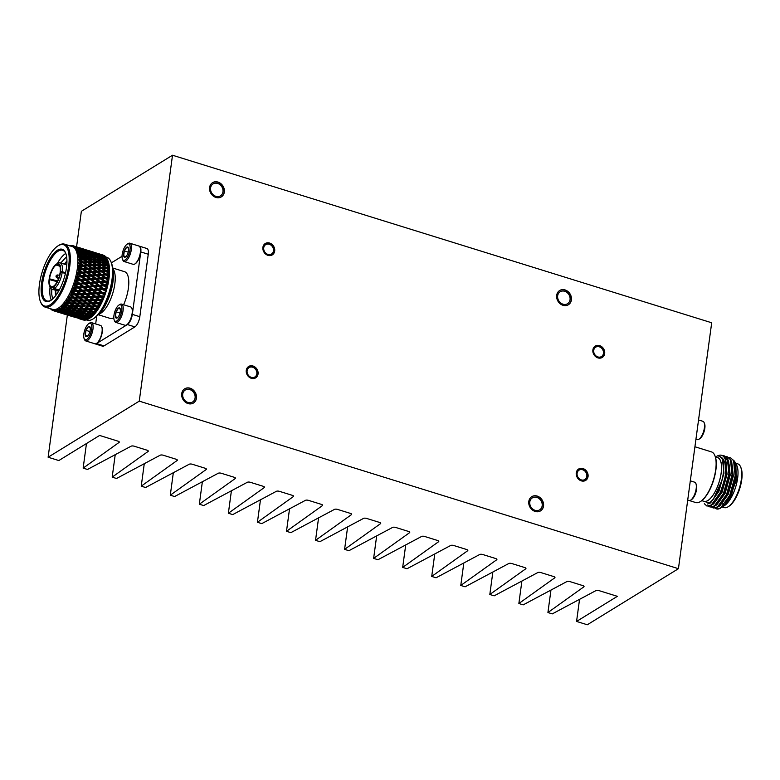 <?xml version="1.0" encoding="UTF-8"?>
<svg xmlns="http://www.w3.org/2000/svg" width="780" height="780" viewBox="0 0 780 780"><rect width="100%" height="100%" fill="white"/><g stroke="black" fill="none" stroke-linecap="round" stroke-linejoin="round"><path stroke-width="1.17" d="M687.707 500.117L688.974 500.516A9.584 3.676 -72.7 0 0 690.622 500.175A9.584 3.676 -72.7 0 0 690.69 500.136A9.584 3.676 -72.7 0 0 695.331 492.443A9.584 3.676 -72.7 0 0 695.867 483.483A9.584 3.676 -72.7 0 0 694.668 482.196L690.31 480.851M695.867 483.483L696.306 484.526A8.629 3.315 107.3 0 1 695.828 492.599A8.629 3.315 107.3 0 1 691.645 499.522A8.629 3.315 107.3 0 1 691.587 499.561M695.945 439.218L697.203 439.608A9.584 3.676 -72.7 0 0 698.861 439.276A9.584 3.676 -72.7 0 0 698.919 439.238A9.584 3.676 -72.7 0 0 703.56 431.545A9.584 3.676 -72.7 0 0 704.096 422.575A9.584 3.676 -72.7 0 0 702.897 421.298L698.548 419.942M704.096 422.575L704.545 423.628A8.629 3.315 107.3 0 1 704.057 431.701A8.629 3.315 107.3 0 1 699.884 438.623A8.629 3.315 107.3 0 1 699.826 438.652M689.393 500.575L695.75 502.554A26.52 10.169 -72.7 0 0 700.323 501.628A26.52 10.169 -72.7 0 0 700.499 501.52A26.52 10.169 -72.7 0 0 713.339 480.246A26.52 10.169 -72.7 0 0 714.812 455.452A26.52 10.169 -72.7 0 0 711.496 451.903L694.922 446.755M700.713 501.374A26.091 10.013 -72.7 0 0 700.928 501.248A26.091 10.013 -72.7 0 0 713.554 480.314A26.091 10.013 -72.7 0 0 715.016 455.91A26.091 10.013 -72.7 0 0 714.909 455.686M701.776 500.643L703.931 501.316A22.912 8.785 -72.7 0 0 707.879 500.516A22.912 8.785 -72.7 0 0 720.34 477.497A22.912 8.785 -72.7 0 0 717.532 457.558L715.367 456.885M716.976 457.382A22.961 8.804 107.3 0 1 720.525 476.755A22.961 8.804 107.3 0 1 707.879 500.565A22.961 8.804 107.3 0 1 703.375 501.14M702.068 500.741L709.439 503.032L713.398 499.132L721.627 481.182A24.589 9.428 -72.7 0 0 719.472 456.398A24.589 9.428 -72.7 0 0 718.877 456.271C724.776 457.655 726.775 465.124 724.874 478.676A26.52 10.169 -72.7 0 0 725.917 461.575C724.396 455.481 721.354 453.706 716.8 456.251L715.66 456.982M725.917 461.575L726.19 473.08L720.72 492.628L715.786 501.052L711.614 505.138L707.06 506.064M722.699 455.793L724.552 455.959L727.721 458.845L729.583 466.752L729.31 474.045L723.84 493.594L718.907 502.018L714.733 506.103L710.18 507.029M727.477 456.875L730.841 459.81L732.703 467.727L732.43 475.01L726.96 494.559L722.026 502.993L717.853 507.078L713.3 508.004M730.597 457.85L733.96 460.785L735.823 468.692L735.55 475.985L730.07 495.534L725.185 503.9L720.934 507.868A26.52 10.169 107.3 0 1 716.898 509.057L720.593 507.926L729.7 495.417L735.169 475.868L733.58 460.668L730.782 457.899M721.227 507.673L720.174 508.18M722.592 506.298L725.234 503.783M725.595 503.353L730.606 494.969L735.657 476.824L735.823 468.692M735.852 469.423L734.935 464.529M719.472 505.333L722.894 501.862L727.486 493.994L732.537 475.858L732.703 467.727M732.732 468.458L731.816 463.554M716.352 504.367L719.774 500.887L724.367 493.028L729.417 474.893L729.583 466.752M729.612 467.493L727.916 460.785L724.649 458.026M713.232 503.392L716.225 500.458M715.786 501.052L721.246 492.053L726.297 473.918L726.463 465.787M726.492 466.518L726.317 464.841M713.476 499.034L718.136 491.088L721.627 481.182M724.874 478.676L720.34 492.502L711.243 505.021L706.875 506.005L704.311 503.704M722.485 455.656L724.172 455.842L727.35 458.728L728.929 473.928L723.46 493.477L714.353 505.986L709.995 506.981L708.708 506.269M725.849 456.622L727.292 456.817L730.46 459.693L732.05 474.893L726.58 494.442L717.473 506.961L713.115 507.946L711.828 507.234M728.968 457.587L730.411 457.782M725.966 502.827A26.52 10.169 107.3 0 1 720.934 507.868M719.472 456.398L722.456 459.089L723.957 473.197L718.916 491.332L710.502 502.944L707.431 504.017M725.419 459.771L727.077 474.162L722.026 492.297L713.612 503.909L712.403 504.572M724.727 458.172L725.341 458.25M728.559 460.785L730.197 475.127L725.146 493.272L716.732 504.884L715.523 505.537M731.679 461.75L733.317 476.102L728.267 494.237L719.852 505.85L718.643 506.512M734.789 462.715L736.437 477.067L731.386 495.202L728.91 499.931L736.252 480.402L735.852 463.223L733.6 460.18M715.026 508.199L716.898 509.057M722.143 507.049A24.589 9.428 -72.7 0 0 722.865 506.639A24.589 9.428 -72.7 0 0 728.91 499.931M716.537 499.375A22.961 8.804 -72.7 0 0 716.606 499.931M722.865 506.639L724.493 505.586A22.961 8.804 -72.7 0 0 735.608 487.168A22.961 8.804 -72.7 0 0 736.885 465.689L735.852 463.223M716.557 499.337A22.912 8.785 -72.7 0 0 716.635 499.902M722.231 507L724.142 507.595A22.912 8.785 -72.7 0 0 728.091 506.795A22.912 8.785 -72.7 0 0 728.237 506.708A22.912 8.785 -72.7 0 0 739.333 488.329A22.912 8.785 -72.7 0 0 740.61 466.898A22.912 8.785 -72.7 0 0 737.734 463.837L735.871 463.252M729.631 468.634A22.912 8.785 -72.7 0 0 729.251 469.141M720.213 499.502A22.912 8.785 -72.7 0 0 720.262 500.117M721.295 497.825A22.064 8.463 -72.7 0 0 721.315 498.44M721.997 503.022A22.064 8.463 -72.7 0 0 722.26 503.773M728.237 506.708L729.085 506.161A22.064 8.463 -72.7 0 0 739.771 488.465A22.064 8.463 -72.7 0 0 741 467.825L740.61 466.898M728.5 498.693A14.43 5.538 107.3 0 1 728.393 498.761A14.43 5.538 107.3 0 1 727.867 499.044M730.714 496.616A14.43 5.538 107.3 0 1 728.851 498.449M131.927 308.48A9.107 3.49 107.3 0 1 132.034 308.734A9.107 3.49 107.3 0 1 132.337 313.667A9.107 3.49 107.3 0 1 127.12 324.558A9.107 3.49 107.3 0 1 126.886 324.694M112.915 268.067L124.517 271.674A24.443 9.379 107.3 0 1 123.601 304.746M113.802 317.762A24.443 9.379 107.3 0 1 110.009 318.367L98.407 314.759M122.031 256.298L111.404 262.831M96.72 316.154L95.667 323.934M94.897 343.775A8.482 3.256 -72.7 0 0 95.092 343.853A8.482 3.256 -72.7 0 0 96.554 343.561L127.413 324.568A8.482 3.256 -72.7 0 0 132.327 314.379L140.78 251.92A8.482 3.256 -72.7 0 0 139.435 246.188A8.482 3.256 -72.7 0 0 139.113 246.129M101.829 327.005A9.107 3.49 107.3 0 1 101.946 327.249A9.107 3.49 107.3 0 1 102.239 332.183A9.107 3.49 107.3 0 1 97.022 343.073A9.107 3.49 107.3 0 1 96.788 343.21M140.156 247.582A9.107 3.49 107.3 0 1 140.273 247.826A9.107 3.49 107.3 0 1 140.566 252.759A9.107 3.49 107.3 0 1 135.349 263.66A9.107 3.49 107.3 0 1 135.115 263.796M124.098 261.524L133.156 264.332A9.584 3.676 -72.7 0 0 134.872 263.962A9.584 3.676 -72.7 0 0 140.361 252.496A9.584 3.676 -72.7 0 0 140.049 247.299A9.584 3.676 -72.7 0 0 138.85 246.022L129.792 243.204A9.584 3.676 107.3 0 1 131.303 249.678A9.584 3.676 107.3 0 1 124.098 261.524A9.584 3.676 107.3 0 1 122.899 260.237L122.46 259.194A8.629 3.315 -72.7 0 0 126.497 258.658A8.629 3.315 -72.7 0 0 130.026 249.688A8.629 3.315 -72.7 0 0 127.12 244.198A8.629 3.315 -72.7 0 0 122.938 251.121A8.629 3.315 -72.7 0 0 122.46 259.194M127.12 244.198L128.076 243.584A9.584 3.676 107.3 0 1 129.792 243.204M128.544 248.342A5.362 2.057 -72.7 0 0 128.359 247.699A5.362 2.057 -72.7 0 0 126.77 247.172A5.362 2.057 -72.7 0 0 124.322 250.936A5.362 2.057 -72.7 0 0 123.659 255.869A5.362 2.057 -72.7 0 0 125.434 257.029A5.362 2.057 -72.7 0 0 125.473 257.01A5.362 2.057 -72.7 0 0 127.881 253.266A5.362 2.057 -72.7 0 0 128.544 248.342L126.77 247.172L124.322 250.936L123.659 255.869L125.434 257.029M128.222 252.145L124.322 250.936M125.98 256.591L123.659 255.869M115.869 322.423L124.927 325.24A9.584 3.676 -72.7 0 0 126.643 324.86A9.584 3.676 -72.7 0 0 132.132 313.394A9.584 3.676 -72.7 0 0 131.82 308.207A9.584 3.676 -72.7 0 0 130.611 306.92L121.553 304.112A9.584 3.676 107.3 0 1 123.074 310.586A9.584 3.676 107.3 0 1 115.869 322.423A9.584 3.676 107.3 0 1 114.66 321.145L114.221 320.093A8.629 3.315 -72.7 0 0 118.258 319.566A8.629 3.315 -72.7 0 0 121.787 310.586A8.629 3.315 -72.7 0 0 118.882 305.097A8.629 3.315 -72.7 0 0 114.709 312.019A8.629 3.315 -72.7 0 0 114.221 320.093M118.882 305.097L119.837 304.483A9.584 3.676 107.3 0 1 121.553 304.112M120.305 309.241A5.362 2.057 -72.7 0 0 120.13 308.597A5.362 2.057 -72.7 0 0 118.531 308.071A5.362 2.057 -72.7 0 0 116.093 311.834A5.362 2.057 -72.7 0 0 115.42 316.768A5.362 2.057 -72.7 0 0 117.195 317.938A5.362 2.057 -72.7 0 0 117.234 317.909A5.362 2.057 -72.7 0 0 119.642 314.174A5.362 2.057 -72.7 0 0 120.305 309.241L118.531 308.071L116.093 311.834L115.42 316.768L117.195 317.938M119.993 313.053L116.093 311.834M117.741 317.489L115.42 316.768M85.771 340.938L94.829 343.756A9.584 3.676 -72.7 0 0 96.544 343.385A9.584 3.676 -72.7 0 0 102.034 331.919A9.584 3.676 -72.7 0 0 101.722 326.723A9.584 3.676 -72.7 0 0 100.522 325.445L91.465 322.627A9.584 3.676 107.3 0 1 92.976 329.101A9.584 3.676 107.3 0 1 85.771 340.938A9.584 3.676 107.3 0 1 84.571 339.661L84.123 338.608A8.629 3.315 -72.7 0 0 88.169 338.081A8.629 3.315 -72.7 0 0 91.689 329.111A8.629 3.315 -72.7 0 0 88.784 323.622A8.629 3.315 -72.7 0 0 84.611 330.544A8.629 3.315 -72.7 0 0 84.123 338.608M88.784 323.622L89.749 322.998A9.584 3.676 107.3 0 1 91.465 322.627M90.217 327.756A5.362 2.057 -72.7 0 0 90.032 327.122A5.362 2.057 -72.7 0 0 88.433 326.596A5.362 2.057 -72.7 0 0 85.995 330.359A5.362 2.057 -72.7 0 0 85.322 335.283A5.362 2.057 -72.7 0 0 87.106 336.453A5.362 2.057 -72.7 0 0 87.136 336.433A5.362 2.057 -72.7 0 0 89.544 332.69A5.362 2.057 -72.7 0 0 90.217 327.756L88.433 326.596L85.995 330.359L85.322 335.283L87.106 336.453M89.895 331.568L85.995 330.359M87.653 336.005L85.322 335.283M112.525 267.14L114.026 270.728A24.443 9.379 107.3 0 1 112.661 293.592A24.443 9.379 107.3 0 1 100.835 313.199L97.549 315.305M66.934 260.842L64.301 264.127M55.292 290.199L55.477 295.932M65.793 253.432A26.52 10.169 -72.7 0 0 57.398 263.455M50.047 287.099A26.52 10.169 -72.7 0 0 51.295 300.115M51.236 300.154A26.52 10.169 107.3 0 1 46.917 300.934A26.52 10.169 107.3 0 1 45.064 272.59A26.52 10.169 107.3 0 1 62.654 250.282A26.52 10.169 107.3 0 1 65.773 253.373M66.602 256.659L60.703 263.006M51.792 289.117L51.695 293.992L52.601 299.062M66.934 261.573L64.818 264.284M55.809 290.365L55.897 295.386M66.476 267.715A27.368 10.501 107.3 0 1 50.807 300.436A27.368 10.501 107.3 0 1 44.011 272.259A27.368 10.501 107.3 0 1 65.588 252.895A27.368 10.501 107.3 0 1 66.476 267.715M57.476 263.406L56.082 265.015L59.806 266.165M61.913 272.503L60.567 271.732A12.519 4.797 107.3 0 0 56.579 263.991L57.857 263.172A13.787 5.284 107.3 0 1 60.04 262.802A13.787 5.284 107.3 0 1 62.273 271.723L65.579 272.747M65.403 273.507L62.166 272.503A13.787 5.284 107.3 0 1 54.434 288.532L59.27 290.033M59.104 290.345L54.044 288.766A13.787 5.284 107.3 0 1 51.86 289.136A13.787 5.284 107.3 0 1 50.135 287.293L49.55 285.899A12.519 4.797 107.3 0 1 49.091 279.513L57.174 281.668M58.022 245.856A32.087 12.304 -72.7 0 0 57.817 245.983A32.087 12.304 -72.7 0 0 42.286 271.723A32.087 12.304 -72.7 0 0 40.492 301.724A32.087 12.304 -72.7 0 0 65.715 279.25A32.087 12.304 -72.7 0 0 58.022 245.856M60.567 271.732L62.273 271.723M56.579 263.991L56.472 264.771L59.621 265.756M49.735 279.435L49.199 278.733A12.519 4.797 107.3 0 1 56.189 264.225M49.199 278.733L57.525 280.966M54.044 288.766L53.079 287.255A12.519 4.797 107.3 0 1 49.55 285.899M53.079 287.255L53.527 286.572M62.166 272.503L60.079 272.747A11.671 4.475 107.3 0 1 53.566 286.231L54.434 288.532M60.46 272.512A12.519 4.797 107.3 0 1 53.469 287.011M40.492 301.724L40.882 302.66A32.935 12.636 -72.7 0 0 45.006 307.057A32.935 12.636 -72.7 0 0 66.846 279.357A32.935 12.636 -72.7 0 0 64.555 244.159A32.935 12.636 -72.7 0 0 58.88 245.31A32.935 12.636 -72.7 0 0 58.666 245.447L57.817 245.983M49.579 278.489A11.671 4.475 107.3 0 1 56.082 265.015M56.472 264.771A11.671 4.475 107.3 0 1 58.295 264.478A11.671 4.475 107.3 0 1 60.187 271.966M53.186 286.465A11.671 4.475 107.3 0 1 51.363 286.767A11.671 4.475 107.3 0 1 49.471 279.269M45.006 307.057L52.543 309.397A32.935 12.636 -72.7 0 0 74.373 281.697A32.935 12.636 -72.7 0 0 72.082 246.499L64.555 244.159M51.646 309.348L52.221 310.255A33.94 13.016 -72.7 0 0 53.001 310.596L52.689 309.475L53.615 310.762A33.94 13.016 -72.7 0 0 54.473 310.859L54.142 309.66L55.146 310.849A33.94 13.016 -72.7 0 0 56.053 310.703L55.799 309.406L56.774 310.508A33.94 13.016 -72.7 0 0 57.739 310.128L57.34 308.792L58.48 309.748A33.94 13.016 -72.7 0 0 59.485 309.133L59.163 307.681L60.255 308.578A33.94 13.016 -72.7 0 0 61.279 307.729L60.811 306.325L62.068 307.008A33.94 13.016 -72.7 0 0 63.102 305.945L62.576 304.531L63.892 305.068A33.94 13.016 -72.7 0 0 64.935 303.8L64.35 302.377L65.715 302.776A33.94 13.016 -72.7 0 0 66.729 301.324L66.203 299.754L67.499 300.163A33.94 13.016 -72.7 0 0 68.494 298.545L67.889 296.985L69.225 297.258A33.94 13.016 -72.7 0 0 70.181 295.503L69.508 293.972L70.883 294.109A33.94 13.016 -72.7 0 0 71.77 292.227L70.941 290.95L72.433 290.755A33.94 13.016 -72.7 0 0 73.261 288.776L72.364 287.576L73.856 287.245A33.94 13.016 -72.7 0 0 74.607 285.188L73.651 284.066L75.153 283.608A33.94 13.016 -72.7 0 0 75.816 281.502L74.792 280.478L76.284 279.903A33.94 13.016 -72.7 0 0 76.859 277.787L75.826 276.637L77.249 276.178A33.94 13.016 -72.7 0 0 77.717 274.063L76.577 273.253L78.029 272.474A33.94 13.016 -72.7 0 0 78.39 270.397L77.23 269.49L78.624 268.846A33.94 13.016 -72.7 0 0 78.868 266.838L77.639 266.068L79.014 265.346A33.94 13.016 -72.7 0 0 79.141 263.425L77.854 262.792L79.189 262.012A33.94 13.016 -72.7 0 0 79.199 260.208L77.873 259.906L79.16 258.882A33.94 13.016 -72.7 0 0 79.053 257.224L77.678 256.883L78.926 256.015A33.94 13.016 -72.7 0 0 78.702 254.504L77.317 254.465L78.487 253.432A33.94 13.016 -72.7 0 0 78.146 252.106L76.742 252.194L77.854 251.17A33.94 13.016 -72.7 0 0 77.405 250.048L75.982 250.253L77.025 249.268A33.94 13.016 -72.7 0 0 76.469 248.352L74.978 248.586L76.011 247.738A33.94 13.016 -72.7 0 0 75.358 247.046L73.934 247.484L74.831 246.607A33.94 13.016 -72.7 0 0 74.1 246.149L72.686 246.685L73.505 245.885A33.94 13.016 -72.7 0 0 73.281 245.807A33.94 13.016 -72.7 0 0 72.686 245.661L71.702 246.07M71.536 246.373L72.043 245.593A33.94 13.016 -72.7 0 0 71.156 245.612L70.181 246.08M70.015 246.109L70.463 245.72A33.94 13.016 -72.7 0 0 69.966 245.836M50.447 308.373L50.963 309.328A33.94 13.016 -72.7 0 0 51.665 309.904L51.695 308.997M73.505 245.885L75.738 246.587M74.831 246.607L77.093 247.172L74.1 246.149M76.011 247.738L78.312 248.186L75.358 247.046M77.025 249.268L79.375 249.61L76.469 248.352M77.854 251.17L80.252 251.404L78.058 249.912L81.549 251.55L84.454 251.901L78.058 249.912M78.487 253.432L80.954 253.568L78.146 252.106M78.926 256.015L81.442 256.064L78.702 254.504M79.16 258.882L81.744 258.853L79.053 257.224M79.189 262.012L81.822 261.914L79.199 260.208M79.014 265.346L81.705 265.19L79.141 263.425M78.624 268.846L81.373 268.651L78.868 266.838M82.729 269.636L79.355 269.89L82.358 272.132L85.751 271.869L82.348 269.392L77.201 269.714M78.029 272.474L80.837 272.249L78.39 270.397M79.355 269.89L77.503 269.695L81.832 272.883L76.577 273.253M77.249 276.178L80.116 275.935L77.717 274.063M78.731 273.526L81.656 275.808L85.117 275.515L82.163 273.253L76.888 273.234L81.13 276.461L75.777 276.861M76.284 279.903L79.199 279.659L76.859 277.787M77.903 277.241L80.769 279.523L84.298 279.23L81.403 276.949L76.089 276.832L80.233 280.078L74.792 280.478M75.153 283.608L78.107 283.374L75.816 281.502M76.898 280.966L79.706 283.247L83.294 282.955L80.467 280.673L75.114 280.459L79.18 283.686L73.651 284.066M73.856 287.245L76.859 287.03L74.607 285.188M75.728 284.661L78.487 286.913L82.124 286.65L79.345 284.378L75.728 284.661L73.973 284.047L77.971 287.245L72.364 287.576M72.433 290.755L75.465 290.589L73.261 288.776M74.412 288.278L77.113 290.491L80.808 290.267L78.078 288.035L74.412 288.278L72.696 287.557L76.615 290.696L70.941 290.95M70.883 294.109L73.954 293.992L71.77 292.227M72.949 291.759L75.611 293.923L79.345 293.748L76.664 291.564L72.949 291.759L71.272 290.94L75.143 294.011L69.41 294.167M69.225 297.258L72.326 297.2L70.181 295.503M67.499 300.163L70.619 300.173L68.494 298.545M65.715 302.776L68.845 302.874L66.729 301.324M63.892 305.068L67.031 305.263L64.935 303.8M62.068 307.008L65.208 307.31L63.102 305.945M60.255 308.578L63.394 308.987L61.279 307.729M58.48 309.748L61.6 310.274L59.485 309.133M56.774 310.508L59.875 311.152L57.739 310.128M55.146 310.849L58.217 311.61L56.053 310.703M53.615 310.762L56.667 311.649L54.473 310.859M54.142 310.937L53.001 310.596M79.794 250.136L79.375 249.61M81.549 251.55L81.266 252.642L80.252 251.404M83.791 254.456L87.184 256.279L90.188 256.444L86.775 254.66L81.939 254.738L80.954 253.568M84.289 256.952L87.614 258.872L90.685 258.931L87.34 257.039L82.417 257.166L81.442 256.064M84.581 259.74L87.838 261.768L90.977 261.729L87.701 259.74L82.709 259.877L81.744 258.853M83.245 262.85L80.018 262.977L83.158 265.122L86.414 264.966L81.822 261.914M83.616 262.831L80.018 262.977M83.09 266.156L79.794 266.351L82.856 268.554L86.18 268.34L81.705 265.19M87.808 265.912L84.542 266.077L87.653 268.252L90.948 268.067L87.808 265.912L79.794 266.351M87.555 269.315L84.22 269.539L87.253 271.762L90.617 271.528L87.555 269.315L82.348 269.392L81.373 268.651M82.163 273.253L80.837 272.249M81.403 276.949L80.116 275.935M80.467 280.673L79.199 279.659M79.345 284.378L78.107 283.374M78.078 288.035L77.971 287.245L76.859 287.03M76.664 291.564L76.615 290.696L75.465 290.589M75.124 294.947L71.38 295.074L74.002 297.17L77.776 297.063L75.124 294.947L75.143 294.011L73.954 293.992M71.38 295.074L73.564 297.122L72.326 297.2M69.703 298.174L72.306 300.183L76.099 300.154L73.486 298.116L69.703 298.174L68.123 297.17L71.896 300.017L70.619 300.173M67.967 301.012L70.541 302.923L74.363 303.001L71.77 301.051L67.967 301.012L66.436 299.93L69.225 301.948M69.995 303.703L66.173 303.556L68.737 305.36L72.569 305.546L69.995 303.703L70.181 302.63L68.845 302.874M68.172 306.043L64.35 305.779L66.914 307.456L70.746 307.769L68.172 306.043L68.425 304.951L67.031 305.263M66.349 308.032L62.527 307.642L65.091 309.192L68.913 309.631L66.349 308.032L66.651 306.94L65.208 307.31M64.535 309.65L60.713 309.124L63.297 310.537L67.109 311.113L64.535 309.65L64.877 308.568L63.394 308.987M62.751 310.869L58.958 310.206L65.354 312.195L62.751 310.869L63.141 309.816L61.6 310.274M60.479 310.957L59.875 311.152M74.656 246.266L81.042 248.255L74.548 246.295M78.185 248.528L78.312 247.494M75.953 247.075L82.339 249.064L75.66 247.162M79.375 249.512L79.56 248.45M77.093 248.293L83.489 250.282L76.615 248.41M80.408 250.897L80.642 249.805M78.848 251.891L82.28 253.656L85.244 253.88L81.793 252.164L77.005 252.213M81.939 254.738L82.28 253.656M79.453 254.221L82.807 256.103L85.839 256.21L82.456 254.377L77.59 254.485M82.417 257.166L82.807 256.103M79.843 256.873L83.129 258.853L86.239 258.863L82.924 256.912L77.971 257.049M82.709 259.877L83.129 258.853M80.038 259.808L83.245 261.865L86.434 261.787L83.187 259.75L78.156 259.896M83.353 262.831L84.669 262.802L87.847 264.907L91.065 264.781L87.867 262.704L82.787 262.85L83.245 261.865M84.542 266.077L82.67 266.029L83.158 265.122M84.22 269.539L82.348 269.392L82.856 268.554M84.074 270.631L86.736 272.561L81.832 272.883L82.358 272.132M83.684 273.136L86.658 275.398L90.08 275.116L87.087 272.873L81.832 272.883L86.122 276.101L81.13 276.461L81.656 275.808M82.953 276.812L85.859 279.094L89.349 278.801L86.434 276.529L81.13 276.461L85.322 279.708L80.233 280.078L80.769 279.523M82.046 280.537L84.883 282.828L88.442 282.526L85.576 280.244L80.233 280.078L84.347 283.325L79.706 283.247M80.954 284.261L83.743 286.523L87.35 286.24L84.552 283.969L79.18 283.686L83.216 286.913L78.487 286.913M79.706 287.918L82.436 290.16L86.102 289.906L83.353 287.654L79.706 287.918L77.971 287.245L81.929 290.423L77.113 290.491M78.312 291.476L81.003 293.66L84.708 293.456L82.007 291.252L78.312 291.476L76.615 290.696L80.516 293.806L75.611 293.923M73.486 298.116L74.002 297.17M71.77 301.051L72.306 300.183M66.173 303.556L64.691 302.396M64.35 305.779L62.917 304.551M62.527 307.642L61.152 306.365M60.713 309.124L59.397 307.808M61.035 311.688L57.262 310.879L63.658 312.868L61.035 311.688L61.464 310.674M59.387 312.088L55.653 311.132L62.049 313.111L59.387 312.088L59.855 311.113M57.857 312.058L54.151 310.957L60.547 312.936L57.857 312.058L58.344 311.152M85.742 252.067L88.608 252.476L82.212 250.487L85.742 252.067L85.478 253.159L84.454 251.901M86.561 253.997L89.495 254.28L86.014 252.623L83.099 252.291L86.561 253.997L86.248 255.089L85.244 253.88M88.686 257.098L92.04 258.97L95.072 259.087L91.699 257.244L86.824 257.351L85.839 256.21M89.086 259.74L92.371 261.719L95.472 261.729L92.167 259.789L87.214 259.925L86.239 258.863M89.271 262.675L92.489 264.742L95.667 264.664L92.43 262.626L87.389 262.772L86.434 261.787M92.479 265.717L89.252 265.844L92.391 267.988L95.647 267.832L92.479 265.717L87.38 265.853L86.414 264.966M92.323 269.032L89.027 269.227L92.098 271.421L95.413 271.206L92.323 269.032L87.155 269.129L86.18 268.34M87.087 272.873L85.751 271.869M86.434 276.529L85.117 275.515M85.576 280.244L84.298 279.23M84.552 283.969L83.294 282.955M83.353 287.654L82.124 286.65M82.007 291.252L81.929 290.423L80.808 290.267M80.535 294.713L76.791 294.879L79.443 297.005L83.187 296.868L80.535 294.713L80.516 293.806L79.345 293.748M76.791 294.879L75.143 294.011L78.332 297.043M75.172 298.087L77.785 300.144L81.569 300.076L78.946 297.999L75.172 298.087L73.564 297.122L77.366 300.037L76.099 300.154M73.457 301.06L76.05 303.02L79.862 303.049L77.259 301.051L73.457 301.06L71.896 300.017L75.67 302.796L74.363 303.001M73.71 306.355L69.878 306.15L72.442 307.885L76.274 308.129L73.71 306.355L73.924 305.273L72.569 305.546M71.887 308.519L68.055 308.188L70.619 309.806L74.451 310.177L71.887 308.519L72.16 307.427L70.746 307.769M70.064 310.323L66.232 309.865L68.806 311.356L72.628 311.854L70.064 310.323L70.385 309.231L68.913 309.631M68.26 311.747L64.447 311.152L67.041 312.497L70.843 313.141L68.26 311.747L68.63 310.674L67.109 311.113M66.505 312.77L62.712 312.029L69.108 314.018L66.505 312.77L66.914 311.727L65.354 312.195M64.165 312.712L63.658 312.868M60.625 312.916L69.781 315.812L67.09 314.925L67.587 314.018M78.566 247.455L84.962 249.444M82.163 249.619L82.251 248.615M79.93 248.059L86.336 250.048L79.736 248.108M83.421 250.409L83.577 249.356M81.159 249.073L87.555 251.062L80.769 249.171M84.532 251.589L84.747 250.516M82.212 250.487L81.656 250.624M83.099 252.291L82.358 252.437M86.824 257.351L87.184 256.279M87.214 259.925L87.614 258.872M87.389 262.772L87.838 261.768M89.252 265.844L87.38 265.853L87.847 264.907M89.027 269.227L87.155 269.129L87.653 268.252M91.962 272.512L88.598 272.756L91.591 274.999L94.984 274.745L91.591 272.259L86.736 272.561L87.253 271.762M88.598 272.756L86.736 272.561L91.075 275.759L86.122 276.101L86.658 275.398M87.965 276.403L90.899 278.674L94.351 278.392L91.396 276.12L86.122 276.101L90.363 279.337L85.322 279.708L85.859 279.094M87.145 280.108L90.012 282.399L93.532 282.097L90.646 279.815L85.322 279.708L89.476 282.955L84.347 283.325L84.883 282.828M86.141 283.842L88.949 286.114L92.528 285.821L89.7 283.54L84.347 283.325L88.413 286.562L83.743 286.523M84.971 287.537L87.721 289.79L91.358 289.517L88.588 287.255L84.971 287.537L83.216 286.913L87.204 290.121L82.436 290.16M83.645 291.145L86.356 293.358L90.032 293.134L87.311 290.901L83.645 291.145L81.929 290.423L85.849 293.572L81.003 293.66M78.946 297.999L79.443 297.005M77.259 301.051L77.785 300.144M75.504 303.849L71.692 303.761L74.266 305.614L78.088 305.75L75.504 303.849L76.05 303.02M71.692 303.761L70.181 302.63M69.878 306.15L68.425 304.951M68.055 308.188L66.651 306.94M66.232 309.865L65.598 309.25M64.447 311.152L63.96 310.645M64.818 313.375L61.064 312.497L67.46 314.476L64.818 313.375L65.266 312.38M63.229 313.56L59.504 312.526L65.9 314.515L63.229 313.56L63.706 312.624M89.876 252.671L92.722 253.149L86.327 251.17L89.876 252.671L89.641 253.763L88.608 252.476M90.792 254.416L93.688 254.768L87.302 252.778L90.792 254.416L90.499 255.508L89.495 254.28M93.025 257.322L96.418 259.145L99.421 259.311L96.008 257.527L91.172 257.615L90.188 256.444M93.522 259.818L96.847 261.748L99.918 261.807L96.574 259.915L91.66 260.032L90.685 258.931M93.814 262.606L97.071 264.635L100.21 264.596L96.934 262.606L91.942 262.743L90.977 261.729M92.888 265.697L91.065 264.781M97.042 268.778L93.785 268.944L96.886 271.118L100.181 270.933L97.042 268.778L91.904 268.905L90.948 268.067M96.788 272.181L93.454 272.405L96.486 274.628L99.85 274.394L96.788 272.181L91.591 272.259L90.617 271.528M91.396 276.12L90.08 275.116M90.646 279.815L89.349 278.801M89.7 283.54L88.442 282.526M88.588 287.255L87.35 286.24M87.311 290.901L87.204 290.121L86.102 289.906M85.897 294.44L82.192 294.635L84.854 296.79L88.579 296.615L85.897 294.44L85.849 293.572L84.708 293.456M82.192 294.635L80.516 293.806L84.377 296.878L83.187 296.868M84.367 297.814L80.613 297.95L83.245 300.037L86.999 299.93L84.367 297.814L84.377 296.878L78.985 297.024L82.797 299.998L81.569 300.076M78.946 301.041L81.539 303.049L85.332 303.03L82.729 300.992L78.946 301.041L77.366 300.037L81.139 302.884L79.862 303.049M77.201 303.878L79.784 305.789L83.587 305.867L81.003 303.927L77.201 303.878L75.67 302.796L78.468 304.824M79.228 306.579L75.407 306.433L77.971 308.227L81.793 308.412L79.228 306.579L79.414 305.506L78.088 305.75M77.415 308.909L73.583 308.646L76.147 310.323L79.979 310.635L77.415 308.909L77.659 307.827L76.274 308.129M75.582 310.898L71.76 310.508L74.324 312.058L78.146 312.497L75.582 310.898L75.884 309.806L74.451 310.177M73.768 312.517L69.956 312L72.53 313.414L76.343 313.979L73.768 312.517L74.119 311.435L72.628 311.854M71.994 313.745L68.191 313.082L74.578 315.061L71.994 313.745L72.384 312.683L70.843 313.141M69.712 313.833L69.108 314.018M83.889 249.142L90.275 251.121L83.791 249.171M87.428 251.404L87.545 250.37M85.186 249.951L91.572 251.93L84.893 250.029M88.618 252.388L88.793 251.316M87.302 252.778L86.648 252.925M88.091 254.768L91.513 256.523L94.478 256.747L91.036 255.031L87.263 254.914M91.172 257.615L91.513 256.523M91.66 260.032L92.04 258.97M91.942 262.743L92.371 261.719M92.625 265.707L93.902 265.668L97.081 267.774L100.298 267.657L97.09 265.57L92.03 265.717L92.489 264.742M93.785 268.944L91.904 268.905L92.391 267.988M93.454 272.405L91.591 272.259L92.098 271.421M93.317 273.507L95.969 275.428L91.075 275.759L91.591 274.999M92.917 276.003L95.882 278.265L99.313 277.992L96.32 275.74L91.075 275.759L95.355 278.967L90.363 279.337L90.899 278.674M92.196 279.689L95.092 281.97L98.592 281.677L95.657 279.396L90.363 279.337L94.555 282.575L89.476 282.955L90.012 282.399M91.279 283.413L94.117 285.694L97.675 285.402L94.809 283.111L89.476 282.955L93.581 286.192L88.949 286.114M90.188 287.128L92.966 289.399L96.584 289.117L93.785 286.835L88.413 286.562L92.449 289.78L87.721 289.79M88.939 290.784L91.669 293.026L95.335 292.773L92.586 290.521L88.939 290.784L87.204 290.121L91.162 293.29L86.356 293.358M87.545 294.343L90.236 296.536L93.941 296.332L91.24 294.119L87.545 294.343L85.849 293.572L89.749 296.683L84.854 296.79M80.613 297.95L78.985 297.024M82.729 300.992L83.245 300.037M81.003 303.927L81.539 303.049M75.407 306.433L73.924 305.273M73.583 308.646L72.16 307.427M71.76 310.508L70.385 309.231M69.956 312L69.401 311.435M70.268 314.555L66.495 313.755L72.891 315.734L70.268 314.555L70.697 313.54M68.63 314.954L64.886 313.999L71.282 315.988L68.63 314.954L69.098 313.989M67.09 314.925L63.394 313.823M94.975 254.933L97.851 255.352L91.455 253.364L94.975 254.933L94.712 256.025L93.688 254.768M95.794 256.864L98.728 257.147L95.248 255.489L92.332 255.157L95.794 256.864L95.482 257.956L94.478 256.747M97.919 259.964L101.283 261.846L104.315 261.953L100.932 260.12L96.057 260.218L95.072 259.087M98.319 262.616L101.605 264.596L104.715 264.605L101.4 262.655L96.437 262.792L95.472 261.729M98.504 265.541L101.722 267.608L104.9 267.53L101.663 265.493L96.622 265.639L95.667 264.664M101.722 268.583L98.485 268.72L101.634 270.855L104.881 270.699L101.722 268.583L96.613 268.72L95.647 267.832M101.566 271.898L98.26 272.093L101.332 274.297L104.656 274.082L101.566 271.898L96.388 271.996L95.413 271.206M96.32 275.74L94.984 274.745M95.657 279.396L94.351 278.392M94.809 283.111L93.532 282.097M93.785 286.835L92.528 285.821M92.586 290.521L91.358 289.517M91.24 294.119L91.162 293.29L90.032 293.134M89.768 297.58L86.024 297.745L88.676 299.881L92.43 299.735L89.768 297.58L89.749 296.683L88.579 296.615M86.024 297.745L84.377 296.878L87.565 299.91M84.406 300.953L87.019 303.01L90.802 302.942L88.179 300.865L84.406 300.953L82.797 299.998L86.59 302.903L85.332 303.03M82.699 303.927L85.283 305.887L89.095 305.916L86.492 303.927L82.699 303.927L81.139 302.884L84.903 305.662L83.587 305.867M82.943 309.221L79.111 309.017L81.676 310.752L85.508 311.005L82.943 309.221L83.158 308.139L81.793 308.412M81.12 311.386L77.288 311.064L79.853 312.673L83.684 313.043L81.12 311.386L81.393 310.294L79.979 310.635M79.297 313.19L75.465 312.741L78.039 314.223L81.861 314.72L79.297 313.19L79.618 312.107L78.146 312.497M77.493 314.613L73.681 314.018L76.274 315.364L80.077 316.007L77.493 314.613L77.864 313.54L76.343 313.979M75.738 315.637L71.945 314.906L78.351 316.894L75.738 315.637L76.147 314.594L74.578 315.061M73.398 315.578L72.891 315.734M69.859 315.783L70.999 316.163M87.799 250.322L94.195 252.31M91.396 252.486L91.484 251.482M89.173 250.926L95.569 252.915L88.969 250.984M92.654 253.276L92.81 252.223M90.392 251.94L96.788 253.929L90.012 252.037M93.766 254.465L93.97 253.383M91.455 253.364L90.889 253.49M92.332 255.157L91.591 255.304M96.057 260.218L96.418 259.145M96.437 262.792L96.847 261.748M96.622 265.639L97.071 264.635M98.485 268.72L96.613 268.72L97.081 267.774M98.26 272.093L96.388 271.996L96.886 271.118M101.205 275.379L97.832 275.623L100.835 277.875L104.228 277.612L100.825 275.135L95.969 275.428L96.486 274.628M97.832 275.623L95.969 275.428L100.308 278.626L95.355 278.967L95.882 278.265M97.198 279.269L100.133 281.541L103.594 281.258L100.639 278.996L95.355 278.967L99.596 282.204L94.555 282.575L95.092 281.97M96.379 282.984L99.245 285.265L102.775 284.973L99.879 282.692L94.555 282.575L98.709 285.821L93.581 286.192L94.117 285.694M95.374 286.709L98.183 288.99L101.77 288.697L98.943 286.416L93.581 286.192L97.656 289.429L92.966 289.399M94.204 290.404L96.964 292.656L100.601 292.393L97.822 290.121L94.204 290.404L92.449 289.78L96.447 292.988L91.669 293.026M92.879 294.011L95.589 296.234L99.274 296L96.554 293.767L92.879 294.011L91.162 293.29L95.092 296.439L90.236 296.536M88.179 300.865L88.676 299.881M86.492 303.927L87.019 303.01M84.737 306.725L80.925 306.628L83.499 308.48L87.321 308.617L84.737 306.725L85.283 305.887M80.925 306.628L79.414 305.506M79.111 309.017L77.659 307.827M77.288 311.064L75.884 309.806M75.465 312.741L74.841 312.127M73.681 314.018L73.193 313.511M74.051 316.241L70.297 315.364L76.694 317.353L74.051 316.241L74.5 315.247M72.462 316.427L68.737 315.403L75.133 317.382L72.462 316.427L72.94 315.49M72.589 316.651L70.98 316.183M99.118 255.548L101.956 256.025L95.56 254.036L99.118 255.548L98.885 256.63L97.851 255.352M100.025 257.293L102.931 257.634L96.535 255.645L100.025 257.293L99.742 258.385L98.728 257.147M88.179 303.907L90.782 305.916L94.575 305.897L91.962 303.859L88.179 303.907L86.59 302.903L97.11 310.684L96.233 311.249L93.97 309.592L90.168 309.504L92.732 311.356L96.749 311.2L95.531 312.234L93.873 312.166L95.355 313.043L94.429 313.657L92.177 312.088L88.355 311.883L90.909 313.628L94.984 313.482L93.707 314.506L92.05 314.389L93.581 315.061L92.596 315.715L90.353 314.252L86.521 313.93L89.086 315.549L93.21 315.432L91.884 316.427L90.227 316.251L91.816 316.729L90.782 317.411L88.53 316.066L84.708 315.607L87.272 317.09L90.626 317.538L91.445 317.031L90.07 317.967L88.423 317.733L90.07 318.016A32.935 12.636 -72.7 0 0 90.148 317.967A32.935 12.636 -72.7 0 0 106.09 291.554A32.935 12.636 -72.7 0 0 107.933 260.754L107.533 259.808L104.481 258.356L101.576 258.034L105.027 259.73L107.601 259.984L108.088 261.154L106.558 260.5L108.04 261.261L108.625 262.821L105.242 260.403L100.415 260.481L99.421 259.311M102.268 260.198L105.651 262.012L108.284 262.158L108.742 263.289L107.153 262.831L108.605 263.64L109.132 265.21L105.807 262.782L100.893 262.909L99.918 261.807M102.765 262.685L106.08 264.615L108.781 264.664L109.21 265.746L107.552 265.483L108.976 266.331L109.434 267.901L106.168 265.473L101.176 265.619L100.21 264.596M102.102 268.573L100.298 267.657M103.058 265.483L106.304 267.501L109.063 267.472L109.473 268.486L107.737 268.408L109.132 269.305L109.541 270.835L106.334 268.447L103.145 268.535L106.314 270.64L109.141 270.533L109.531 271.479L107.718 271.586L109.083 272.512L109.444 274.004L106.275 271.654L101.146 271.772L100.181 270.933M106.275 271.654L103.018 271.82L106.119 273.985L109.005 273.829L109.395 274.687L107.494 274.96L108.829 275.915L109.141 277.349L105.622 274.872L100.825 275.135L99.85 274.394M100.639 278.996L99.313 277.992M99.879 282.692L98.592 281.677M98.943 286.416L97.675 285.402M97.822 290.121L96.584 289.117M96.554 293.767L96.447 292.988L95.335 292.773M95.141 297.307L91.426 297.502L94.087 299.666L97.812 299.491L95.141 297.307L95.092 296.439L93.941 296.332M91.426 297.502L89.749 296.683L93.619 299.744L92.43 299.735M93.6 300.68L89.846 300.817L92.479 302.903L96.242 302.806L93.6 300.68L93.619 299.744L88.218 299.9L92.04 302.864L90.802 302.942M90.246 306.793L86.434 306.755L89.017 308.665L92.83 308.734L90.246 306.793L90.373 305.75L89.095 305.916M86.434 306.755L87.682 307.681M88.462 309.445L84.64 309.299L87.214 311.103L91.036 311.288L88.462 309.445L88.657 308.373L87.321 308.617M86.648 311.785L82.816 311.522L85.391 313.199L89.212 313.502L86.648 311.785L86.902 310.694L85.508 311.005M84.825 313.774L80.993 313.385L83.567 314.935L87.389 315.364L84.825 313.774L85.127 312.683L83.684 313.043M83.011 315.393L79.189 314.866L81.773 316.28L85.585 316.856L83.011 315.393L83.353 314.311L81.861 314.72M81.227 316.612L77.425 315.949L83.821 317.938L81.227 316.612L81.617 315.559L80.077 316.007M78.956 316.7L77.864 317.821L73.963 316.68M93.122 252.008L99.518 253.997L93.025 252.037M96.662 254.27L96.788 253.237M94.419 252.817L100.815 254.806L94.127 252.895M97.851 255.255L98.036 254.192M96.535 255.645L95.882 255.791M97.324 257.634L100.757 259.399L103.72 259.623L100.269 257.897L96.496 257.78M100.415 260.481L100.757 259.399M100.893 262.909L101.283 261.846M101.176 265.619L101.605 264.596M101.839 268.573L103.145 268.535L101.263 268.583L101.722 267.608M103.018 271.82L101.146 271.772L101.634 270.855M106.021 275.057L100.825 275.135L101.332 274.297M102.56 276.383L105.203 278.304L100.308 278.626L100.835 277.875M105.563 278.606L108.644 280.829L105.563 278.606L100.308 278.626L104.588 281.843L99.596 282.204L100.133 281.541M104.9 282.262L107.962 284.398L104.9 282.262L99.596 282.204L103.789 285.441L98.709 285.821L99.245 285.265M104.042 285.987L107.084 288.015L104.042 285.987L98.709 285.821L102.814 289.068L98.183 288.99M103.018 289.712L106.051 291.632L103.018 289.712L97.656 289.429L101.683 292.656L96.964 292.656M101.819 293.387L101.683 292.656L104.852 295.191L101.819 293.387L98.183 293.66L96.447 292.988L100.396 296.166L95.589 296.234M100.474 296.985L100.396 296.166L103.506 298.662L102.843 298.925L100.474 296.985L96.788 297.209L95.092 296.439L98.982 299.549L94.087 299.666M89.846 300.817L88.218 299.9M91.962 303.859L92.479 302.903M99.002 300.456L98.982 299.549L102.043 301.987L101.332 302.338L99.002 300.456L95.267 300.622L93.619 299.744L100.484 305.126L99.713 305.555L97.412 303.732L93.649 303.829L92.04 302.864L98.826 308.041L98.007 308.539L95.726 306.793L91.933 306.803L90.782 305.916M84.64 309.299L83.158 308.139M82.816 311.522L81.393 310.294M80.993 313.385L79.618 312.107M79.189 314.866L78.624 314.301M79.511 317.431L75.728 316.622L82.124 318.61L79.511 317.431L79.94 316.407M74.119 316.865L77.864 317.821M76.333 317.791L76.82 316.894M104.208 257.8L106.723 258.16A33.94 13.016 107.3 0 0 106.645 258.024L100.688 256.23L104.208 257.8L103.945 258.901L102.931 257.634M105.027 259.73L104.715 260.822L103.72 259.623M107.153 262.831L105.29 263.094L104.315 261.953M107.552 265.483L105.68 265.658L104.715 264.605M107.737 268.408L105.865 268.505L104.9 267.53M109.531 271.479L105.846 271.586L104.881 270.699M109.395 274.687L105.622 274.872L104.656 274.082M102.687 275.281L105.719 277.505L108.673 277.29L109.054 278.06L105.203 278.304L104.228 277.612M102.16 278.869L105.124 281.131L108.127 280.888L108.517 281.56L104.588 281.843L103.594 281.258M101.429 282.555L104.325 284.837L107.396 284.573L107.796 285.148L102.775 284.973M100.513 286.279L103.35 288.561L106.889 288.766L101.77 288.697M99.43 289.994L102.209 292.266L105.807 292.373L100.601 292.393M98.183 293.66L100.903 295.893L104.579 295.922L99.274 296M96.788 297.209L99.469 299.403L103.213 299.364L97.812 299.491M97.412 303.732L97.451 302.767L96.817 302.786M95.726 306.793L95.833 305.779L94.575 305.897M93.97 309.592L94.136 308.529L92.83 308.734M92.177 312.088L92.391 311.005L91.036 311.288M90.353 314.252L90.626 313.16L89.212 313.502M88.53 316.066L88.852 314.974L87.389 315.364M90.07 317.967A33.94 13.016 107.3 0 1 89.534 318.357L88.988 318.708L86.726 317.489L87.097 316.417L85.585 316.856M88.384 318.913L87.253 319.605L84.971 318.503L85.381 317.47L83.821 317.938M82.641 318.445L82.124 318.61M79.102 318.659L80.223 319.059L80.72 318.191M97.042 253.198L103.106 255.099M100.63 255.362L100.727 254.348M98.407 253.802L104.462 255.694A33.94 13.016 107.3 0 0 104.354 255.625L98.212 253.851M101.888 256.142L102.043 255.099M99.635 254.816L105.68 256.727A33.94 13.016 107.3 0 0 105.583 256.63L99.245 254.914M102.999 257.332L103.213 256.25M100.688 256.23L100.133 256.357M101.576 258.034L100.835 258.18M105.29 263.094L105.651 262.012M105.68 265.658L106.08 264.615M105.865 268.505L106.304 267.501M107.718 271.586L105.846 271.586L106.314 270.64M107.494 274.96L105.622 274.872L106.119 273.985M109.054 278.06L105.203 278.304L105.719 277.505M108.517 281.56L106.431 282.136L104.588 281.843L105.124 281.131M107.796 285.148L105.612 285.851L103.789 285.441L104.325 284.837M106.889 288.766L104.608 289.575L102.814 289.068L103.35 288.561M105.807 292.373L103.438 293.27L101.683 292.656L102.209 292.266M104.579 295.922L102.112 296.887L100.396 296.166L100.903 295.893M103.213 299.364L102.268 300.29L100.659 300.368L99.469 299.403M95.267 300.622L97.909 302.747L101.731 302.65L97.909 302.747M93.649 303.829L96.252 305.877L100.142 305.75L99.05 306.764L97.412 306.784L96.252 305.877M91.933 306.803L94.516 308.763L98.475 308.607L97.315 309.64L94.516 308.763M90.168 309.504L88.657 308.373M88.355 311.883L86.902 310.694M86.521 313.93L85.127 312.683M84.708 315.607L84.074 314.993M86.726 317.489L82.427 316.387M82.924 316.894L88.842 318.805A33.94 13.016 107.3 0 0 88.92 318.757A33.94 13.016 107.3 0 0 88.988 318.708M84.971 318.503L80.837 317.382M81.188 317.772L87.116 319.663A33.94 13.016 107.3 0 0 87.253 319.605M85.917 319.907L83.294 319.118L83.743 318.123M83.294 319.118L79.306 317.967M79.531 318.23L85.459 320.102A33.94 13.016 107.3 0 0 85.595 320.083M84.201 320.053L81.695 319.293L82.173 318.357M81.695 319.293L77.883 318.152M77.981 318.269L83.909 320.122A33.94 13.016 107.3 0 0 84.035 320.141M98.348 253.598L103.096 255.079M82.602 319.771L80.223 319.059M105.68 256.727L106.246 257.956M106.723 258.16L107.25 259.369M102.356 254.875L103.945 255.401A33.94 13.016 107.3 0 0 103.535 255.226L102.258 254.904M103.652 255.684L105.212 256.279A33.94 13.016 107.3 0 0 104.852 255.967L103.36 255.762M104.793 256.903L106.334 257.556A33.94 13.016 107.3 0 0 106.021 257.127L104.325 257.02M105.768 258.521L107.279 259.223A33.94 13.016 107.3 0 0 107.016 258.687L105.115 258.658M106.558 260.5L105.729 260.656M107.065 278.499L108.361 279.464L108.644 280.829M106.431 282.136L107.708 283.12L107.962 284.398M105.612 285.851L107.084 288.015M104.608 289.575L106.051 291.632M103.438 293.27L104.852 295.191M102.112 296.887L103.506 298.662M100.659 300.368L102.043 301.987M101.731 302.65L100.708 303.635L99.079 303.683L97.451 302.767M99.079 303.683L100.484 305.126M97.412 306.784L98.826 308.041M95.667 309.621L96.788 310.45A33.94 13.016 107.3 0 0 97.315 309.64M93.873 312.166L92.391 311.005M92.05 314.389L90.626 313.16M90.227 316.251L88.852 314.974M88.423 317.733L87.867 317.168M88.813 318.796L86.239 318.367M86.658 318.815L87.779 319.371A33.94 13.016 107.3 0 0 88.306 319.108M86.98 319.634L84.669 319.156M84.962 319.488L86.102 319.985A33.94 13.016 107.3 0 0 86.599 319.849M85.215 320.044L83.197 319.546M83.353 319.741L84.503 320.171A33.94 13.016 107.3 0 0 84.971 320.161M83.528 320.014L81.822 319.517M81.861 319.556L83.07 319.936A33.94 13.016 107.3 0 1 83.031 319.927M107.835 260.618A33.94 13.016 107.3 0 1 108.04 261.261M108.459 262.899A33.94 13.016 107.3 0 1 108.605 263.64M108.888 265.502A33.94 13.016 107.3 0 1 108.976 266.331M109.103 268.388A33.94 13.016 107.3 0 1 109.132 269.305M109.122 271.528A33.94 13.016 107.3 0 1 109.083 272.512M108.927 274.872A33.94 13.016 107.3 0 1 108.829 275.915M108.527 278.382A33.94 13.016 107.3 0 1 108.361 279.464M107.923 282.019A33.94 13.016 107.3 0 1 107.708 283.12M107.123 285.724A33.94 13.016 107.3 0 1 106.85 286.835M106.148 289.448A33.94 13.016 107.3 0 1 105.827 290.56M105.008 293.153A33.94 13.016 107.3 0 1 104.627 294.245M103.701 296.78A33.94 13.016 107.3 0 1 103.282 297.843M102.268 300.29A33.94 13.016 107.3 0 1 101.809 301.304M100.708 303.635A33.94 13.016 107.3 0 1 100.22 304.59M99.05 306.764A33.94 13.016 107.3 0 1 98.534 307.651M95.531 312.234A33.94 13.016 107.3 0 1 94.984 312.956M93.707 314.506A33.94 13.016 107.3 0 1 93.161 315.12M91.884 316.427A33.94 13.016 107.3 0 1 91.338 316.924M86.375 319.907L87.253 320.18A32.935 12.636 -72.7 0 0 92.927 319.03A32.935 12.636 -72.7 0 0 93.142 318.893A32.935 12.636 -72.7 0 0 109.083 292.481A32.935 12.636 -72.7 0 0 110.926 261.68A32.935 12.636 -72.7 0 0 106.802 257.283L105.787 256.971M93.785 318.484A32.087 12.304 -72.7 0 0 93.99 318.357A32.087 12.304 -72.7 0 0 109.522 292.617A32.087 12.304 -72.7 0 0 111.316 262.616L110.926 261.68M97.773 315.071A28.684 11.008 -72.7 0 0 110.477 292.91A28.684 11.008 -72.7 0 0 112.573 267.462M132.327 314.379L139.815 316.709L148.258 254.241L140.78 251.92M96.554 343.561L104.032 345.881L134.901 326.888L127.413 324.568M104.032 345.881A8.482 3.256 107.3 0 1 102.57 346.183L95.092 343.853M139.815 316.709A8.482 3.256 107.3 0 1 134.901 326.888M139.435 246.188L146.923 248.518A8.482 3.256 107.3 0 1 148.258 254.241M119.155 441.782L119.067 442.426A2.311 0.858 -172.3 0 0 119.281 442.123A2.311 0.858 -172.3 0 0 118.034 441.168L99.616 435.445L58.822 460.551L48.116 457.226L67.343 315.052M119.067 442.426L83.148 468.117L86.463 443.537M148.171 450.82L148.083 451.464A2.311 0.858 -172.3 0 0 148.297 451.162A2.311 0.858 -172.3 0 0 147.059 450.206L134.179 446.199A2.311 0.858 -172.3 0 0 131.128 446.189L87.487 469.462L83.148 468.117M148.083 451.464L112.183 477.136L115.226 454.672M112.183 477.136L116.532 478.491L160.173 455.218A2.311 0.858 -172.3 0 1 163.225 455.227L176.105 459.235A2.311 0.858 -172.3 0 1 177.343 460.19A2.311 0.858 -172.3 0 1 177.138 460.483L177.226 459.849M177.138 460.483L141.229 486.164L144.271 463.7M141.229 486.164L145.577 487.51L189.228 464.236A2.311 0.858 -172.3 0 1 192.27 464.246L205.169 468.253A2.311 0.858 -172.3 0 1 206.417 469.209A2.311 0.858 -172.3 0 1 206.203 469.511L206.291 468.868M206.203 469.511L170.293 495.193L173.326 472.709M170.293 495.193L174.613 496.538L218.264 473.255A2.311 0.858 -172.3 0 1 221.315 473.275L234.214 477.282A2.311 0.858 -172.3 0 1 235.453 478.238A2.311 0.858 -172.3 0 1 235.238 478.54L235.326 477.896M235.238 478.54L199.329 504.221L202.371 481.738M264.352 486.925L264.274 487.568A2.311 0.858 -172.3 0 0 264.478 487.266A2.311 0.858 -172.3 0 0 263.24 486.31L250.37 482.303A2.311 0.858 -172.3 0 0 247.319 482.293L203.678 505.567L199.329 504.221M264.274 487.568L228.374 513.24L231.406 490.776M228.374 513.24L232.723 514.595L276.364 491.312A2.311 0.858 -172.3 0 1 279.415 491.332L292.315 495.329A2.311 0.858 -172.3 0 1 293.563 496.294A2.311 0.858 -172.3 0 1 293.348 496.587L257.429 522.268L260.471 499.795M322.491 504.982L322.403 505.625A2.311 0.858 -172.3 0 0 322.618 505.323A2.311 0.858 -172.3 0 0 321.37 504.367L308.48 500.36A2.311 0.858 -172.3 0 0 305.428 500.341L261.778 523.624L257.429 522.268M322.403 505.625L286.494 531.297L289.536 508.823M351.526 514.01L351.439 514.654A2.311 0.858 -172.3 0 0 351.653 514.351A2.311 0.858 -172.3 0 0 350.405 513.396L337.526 509.399A2.311 0.858 -172.3 0 0 334.474 509.389L290.843 532.652L286.494 531.297M351.439 514.654L315.539 540.325L318.572 517.861M315.539 540.325L319.878 541.681L363.529 518.398A2.311 0.858 -172.3 0 1 366.581 518.417L379.48 522.415A2.311 0.858 -172.3 0 1 380.718 523.38A2.311 0.858 -172.3 0 1 380.513 523.673L380.591 523.029M380.513 523.673L344.594 549.354L347.636 526.88M344.594 549.354L348.923 550.7L392.574 527.426A2.311 0.858 -172.3 0 1 395.626 527.436L408.515 531.443A2.311 0.858 -172.3 0 1 409.753 532.399A2.311 0.858 -172.3 0 1 409.549 532.701L409.627 532.058M409.549 532.701L373.63 558.383L376.672 535.899M467.707 550.115L467.63 550.758A2.311 0.858 -172.3 0 0 467.834 550.456A2.311 0.858 -172.3 0 0 466.596 549.5L453.706 545.503A2.311 0.858 -172.3 0 0 450.665 545.483L407.023 568.757L402.675 567.401L438.584 541.73A2.311 0.858 -172.3 0 0 438.789 541.437A2.311 0.858 -172.3 0 0 437.551 540.481L424.671 536.474A2.311 0.858 -172.3 0 0 421.619 536.455L377.978 559.728L373.63 558.383M402.675 567.401L405.717 544.937M467.63 550.758L431.72 576.43L434.762 553.966M431.72 576.43L436.069 577.785L479.71 554.502A2.311 0.858 -172.3 0 1 482.761 554.521L495.661 558.519A2.311 0.858 -172.3 0 1 496.909 559.484A2.311 0.858 -172.3 0 1 496.694 559.777L496.782 559.133M496.694 559.777L460.775 585.458L463.817 562.984M460.775 585.458L465.104 586.804L508.755 563.53A2.311 0.858 -172.3 0 1 511.807 563.54L524.706 567.548A2.311 0.858 -172.3 0 1 525.944 568.503A2.311 0.858 -172.3 0 1 525.73 568.805L525.817 568.162M525.73 568.805L489.82 594.487L492.863 572.003M554.843 577.19L554.755 577.834A2.311 0.858 -172.3 0 0 554.97 577.541A2.311 0.858 -172.3 0 0 553.732 576.576L540.862 572.578A2.311 0.858 -172.3 0 0 537.81 572.559L494.169 595.832L489.82 594.487M554.755 577.834L518.866 603.505L521.898 581.042M518.866 603.505L523.204 604.861L566.855 581.587A2.311 0.858 -172.3 0 1 569.907 581.597L582.806 585.605A2.311 0.858 -172.3 0 1 584.044 586.56A2.311 0.858 -172.3 0 1 583.84 586.852L583.928 586.219M583.84 586.852L547.921 612.544L550.963 590.06M547.921 612.544L552.269 613.889L595.93 590.606A2.311 0.858 -172.3 0 1 598.972 590.616L617.37 596.329L576.566 621.436L579.55 599.342M48.116 457.226L139.259 401.144L678.434 568.688L587.291 624.77L576.566 621.436M678.434 568.688L711.692 322.774L172.507 155.23L139.259 401.144M537.215 496.07A8.356 7.059 58.4 0 0 531.794 496.645A8.356 7.059 58.4 0 0 530.156 507.458A8.356 7.059 58.4 0 0 540.55 510.871A8.356 7.059 58.4 0 0 543.387 502.993A8.356 7.059 58.4 0 0 537.215 496.07M190.135 388.216A8.356 7.059 58.4 0 0 184.714 388.791A8.356 7.059 58.4 0 0 183.076 399.604A8.356 7.059 58.4 0 0 193.469 403.016A8.356 7.059 58.4 0 0 196.306 395.138A8.356 7.059 58.4 0 0 190.135 388.216M218 182.081A8.356 7.059 58.4 0 0 212.589 182.647A8.356 7.059 58.4 0 0 210.951 193.469A8.356 7.059 58.4 0 0 221.345 196.872A8.356 7.059 58.4 0 0 224.182 189.004A8.356 7.059 58.4 0 0 218 182.081M565.081 289.936A8.356 7.059 58.4 0 0 559.669 290.501A8.356 7.059 58.4 0 0 558.032 301.314A8.356 7.059 58.4 0 0 568.425 304.726A8.356 7.059 58.4 0 0 571.262 296.858A8.356 7.059 58.4 0 0 565.081 289.936M582.992 468.556A6.679 5.645 58.4 0 0 578.653 469.014A6.679 5.645 58.4 0 0 577.346 477.672A6.679 5.645 58.4 0 0 585.663 480.402A6.679 5.645 58.4 0 0 587.935 474.094A6.679 5.645 58.4 0 0 582.992 468.556M252.993 366.015A6.679 5.645 58.4 0 0 248.664 366.473A6.679 5.645 58.4 0 0 247.357 375.122A6.679 5.645 58.4 0 0 255.665 377.851A6.679 5.645 58.4 0 0 257.936 371.553A6.679 5.645 58.4 0 0 252.993 366.015M269.627 243.058A6.679 5.645 58.4 0 0 265.288 243.516A6.679 5.645 58.4 0 0 263.981 252.164A6.679 5.645 58.4 0 0 272.288 254.894A6.679 5.645 58.4 0 0 274.57 248.596A6.679 5.645 58.4 0 0 269.627 243.058M599.615 345.598A6.679 5.645 58.4 0 0 595.276 346.057A6.679 5.645 58.4 0 0 593.97 354.715A6.679 5.645 58.4 0 0 602.287 357.435A6.679 5.645 58.4 0 0 604.558 351.136A6.679 5.645 58.4 0 0 599.615 345.598M76.567 246.831L81.364 211.312L172.507 155.23M599.274 346.798A5.509 4.66 58.4 0 0 595.706 347.168A5.509 4.66 58.4 0 0 594.623 354.315A5.509 4.66 58.4 0 0 601.477 356.567A5.509 4.66 58.4 0 0 603.35 351.361A5.509 4.66 58.4 0 0 599.274 346.798M602.189 357.494A6.679 5.645 58.4 0 0 604.354 351.195A6.679 5.645 58.4 0 0 599.42 345.715A6.679 5.645 58.4 0 0 595.189 346.115M269.285 244.257A5.509 4.66 58.4 0 0 265.707 244.627A5.509 4.66 58.4 0 0 264.625 251.765A5.509 4.66 58.4 0 0 271.489 254.017A5.509 4.66 58.4 0 0 273.361 248.82A5.509 4.66 58.4 0 0 269.285 244.257M272.2 254.953A6.679 5.645 58.4 0 0 274.355 248.654A6.679 5.645 58.4 0 0 269.431 243.175A6.679 5.645 58.4 0 0 265.19 243.575M252.661 367.214A5.509 4.66 58.4 0 0 249.083 367.585A5.509 4.66 58.4 0 0 248.001 374.722A5.509 4.66 58.4 0 0 254.865 376.974A5.509 4.66 58.4 0 0 256.737 371.777A5.509 4.66 58.4 0 0 252.661 367.214M255.567 377.91A6.679 5.645 58.4 0 0 257.731 371.611A6.679 5.645 58.4 0 0 252.808 366.132A6.679 5.645 58.4 0 0 248.566 366.532M582.65 469.755A5.509 4.66 58.4 0 0 579.072 470.135A5.509 4.66 58.4 0 0 578 477.272A5.509 4.66 58.4 0 0 584.854 479.524A5.509 4.66 58.4 0 0 586.726 474.328A5.509 4.66 58.4 0 0 582.65 469.755M585.566 480.46A6.679 5.645 58.4 0 0 587.72 474.152A6.679 5.645 58.4 0 0 582.797 468.683A6.679 5.645 58.4 0 0 578.565 469.082M564.72 291.281A7.02 5.928 58.4 0 0 560.176 291.759A7.02 5.928 58.4 0 0 558.802 300.846A7.02 5.928 58.4 0 0 567.528 303.712A7.02 5.928 58.4 0 0 569.917 297.092A7.02 5.928 58.4 0 0 564.72 291.281M568.327 304.785A8.356 7.059 58.4 0 0 571.058 296.907A8.356 7.059 58.4 0 0 564.895 290.053A8.356 7.059 58.4 0 0 559.572 290.56M217.639 183.427A7.02 5.928 58.4 0 0 213.096 183.905A7.02 5.928 58.4 0 0 211.721 192.992A7.02 5.928 58.4 0 0 220.447 195.858A7.02 5.928 58.4 0 0 222.836 189.238A7.02 5.928 58.4 0 0 217.639 183.427M221.247 196.93A8.356 7.059 58.4 0 0 223.977 189.053A8.356 7.059 58.4 0 0 217.815 182.198A8.356 7.059 58.4 0 0 212.492 182.715M189.774 389.571A7.02 5.928 58.4 0 0 185.221 390.049A7.02 5.928 58.4 0 0 183.846 399.136A7.02 5.928 58.4 0 0 192.572 401.993A7.02 5.928 58.4 0 0 194.961 395.382A7.02 5.928 58.4 0 0 189.774 389.571M193.372 403.075A8.356 7.059 58.4 0 0 196.102 395.197A8.356 7.059 58.4 0 0 189.94 388.333A8.356 7.059 58.4 0 0 184.616 388.849M536.855 497.416A7.02 5.928 58.4 0 0 532.301 497.903A7.02 5.928 58.4 0 0 530.926 506.981A7.02 5.928 58.4 0 0 539.653 509.847A7.02 5.928 58.4 0 0 542.042 503.236A7.02 5.928 58.4 0 0 536.855 497.416M540.452 510.929A8.356 7.059 58.4 0 0 543.182 503.051A8.356 7.059 58.4 0 0 537.02 496.187A8.356 7.059 58.4 0 0 531.697 496.704M56.521 277.592C55.643 276.276 55.916 275.398 57.34 274.96A1.384 0.526 107.3 0 1 57.554 276.13A1.384 0.526 107.3 0 1 56.794 277.553A1.384 0.526 107.3 0 1 56.521 277.592L58.539 278.596M56.258 276.588L56.394 275.584L56.258 276.588M293.348 496.587L293.436 495.953M438.584 541.73L438.672 541.106M691.645 499.522L690.69 500.136M699.884 438.623L698.919 439.238M718.907 502.018L719.774 500.887M722.026 502.993L722.894 501.862M725.185 503.9L726.014 502.827M140.273 247.826L140.049 247.299M132.034 308.734L131.82 308.207M101.946 327.249L101.722 326.723M51.86 289.136L58.597 291.232M60.04 262.802L66.787 264.898M73.281 245.807L74.763 246.275M68.747 301.606L69.703 302.299M57.34 274.96L59.572 275.272M79.872 247.855L84.006 249.142M77.981 304.473L78.946 305.175M89.105 250.731L93.239 252.018M87.204 307.33L88.159 308.032M93.99 318.357L93.142 318.893"/></g></svg>
